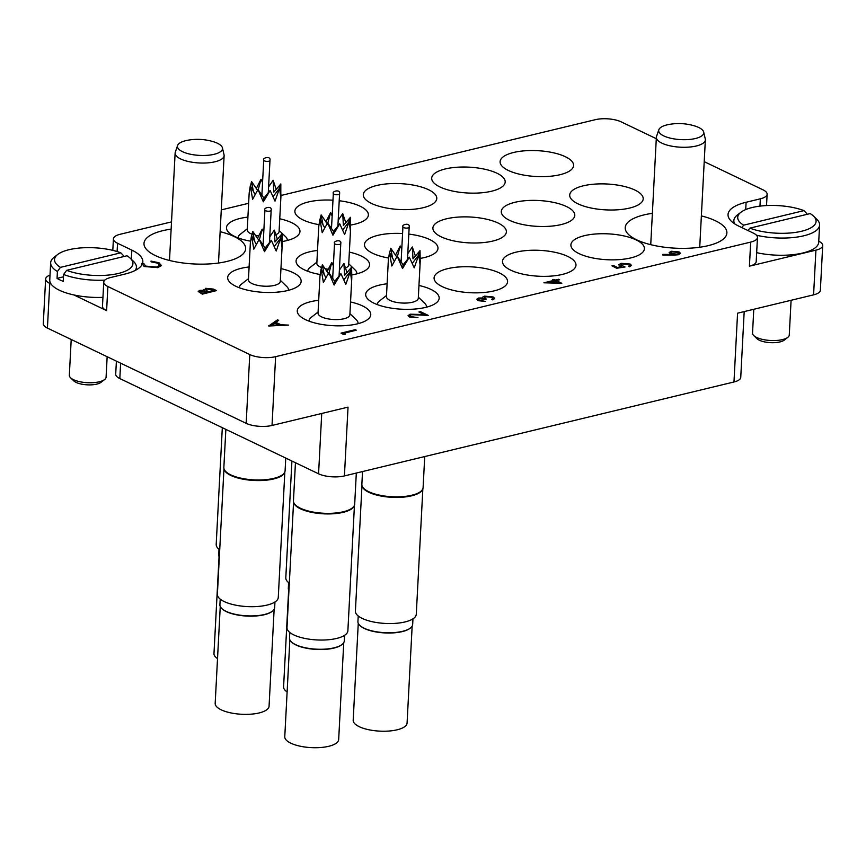 <?xml version="1.0" encoding="UTF-8"?>
<svg xmlns="http://www.w3.org/2000/svg" width="866" height="866" viewBox="0 0 866 866"><rect width="100%" height="100%" fill="white"/><g stroke="black" fill="none" stroke-linecap="round" stroke-linejoin="round"><path stroke-width="1.3" d="M652.379 213.339A50.899 17.905 3 0 0 625.22 227.628A50.899 17.905 3 0 0 636.629 239.806A50.899 17.905 3 0 0 692.638 248.001A50.899 17.905 3 0 0 726.888 232.954A50.899 17.905 3 0 0 715.478 220.787A50.899 17.905 3 0 0 701.373 215.905M171.132 229.122A50.899 17.905 3 0 0 143.983 243.411A50.899 17.905 3 0 0 155.382 255.589A50.899 17.905 3 0 0 211.401 263.784A50.899 17.905 3 0 0 245.641 248.737A50.899 17.905 3 0 0 234.242 236.57A50.899 17.905 3 0 0 220.126 231.687M318.699 300.296A36.794 12.947 3 0 0 310.818 301.66A36.794 12.947 3 0 0 297.265 310.862A36.794 12.947 3 0 0 317.93 323.7A36.794 12.947 3 0 0 357.214 323.895A36.794 12.947 3 0 0 370.756 314.704A36.794 12.947 3 0 0 350.546 301.963M387.113 283.799A36.794 12.947 3 0 0 379.221 285.163A36.794 12.947 3 0 0 365.679 294.353A36.794 12.947 3 0 0 386.333 307.203A36.794 12.947 3 0 0 425.617 307.398A36.794 12.947 3 0 0 439.17 298.207A36.794 12.947 3 0 0 418.96 285.466M447.625 268.666A36.794 12.947 3 0 0 434.082 277.856A36.794 12.947 3 0 0 454.747 290.705A36.794 12.947 3 0 0 494.031 290.9A36.794 12.947 3 0 0 507.573 281.71A36.794 12.947 3 0 0 486.919 268.871A36.794 12.947 3 0 0 447.625 268.666M402.582 233.539A36.794 12.947 3 0 0 378.031 235.314A36.794 12.947 3 0 0 364.489 244.504A36.794 12.947 3 0 0 388.509 258.014M420.313 258.382A36.794 12.947 3 0 0 424.427 257.548A36.794 12.947 3 0 0 437.98 248.358A36.794 12.947 3 0 0 408.817 234.101M317.508 250.447A36.794 12.947 3 0 0 309.617 251.811A36.794 12.947 3 0 0 296.075 261.002A36.794 12.947 3 0 0 320.095 274.511M351.91 274.89A36.794 12.947 3 0 0 356.023 274.046A36.794 12.947 3 0 0 369.565 264.855A36.794 12.947 3 0 0 349.355 252.114M249.105 266.945A36.794 12.947 3 0 0 241.213 268.308A36.794 12.947 3 0 0 227.671 277.499A36.794 12.947 3 0 0 248.326 290.348A36.794 12.947 3 0 0 287.609 290.543A36.794 12.947 3 0 0 301.162 281.353A36.794 12.947 3 0 0 280.952 268.612M247.914 217.095A36.794 12.947 3 0 0 240.023 218.459A36.794 12.947 3 0 0 226.481 227.65A36.794 12.947 3 0 0 250.501 241.159M282.305 241.527A36.794 12.947 3 0 0 286.419 240.694A36.794 12.947 3 0 0 299.972 231.503A36.794 12.947 3 0 0 279.75 218.762M332.977 200.187A36.794 12.947 3 0 0 308.426 201.962A36.794 12.947 3 0 0 294.884 211.152A36.794 12.947 3 0 0 318.905 224.651M350.708 225.03A36.794 12.947 3 0 0 354.833 224.197A36.794 12.947 3 0 0 368.375 215.006A36.794 12.947 3 0 0 339.212 200.75M376.84 185.465A36.794 12.947 3 0 0 363.287 194.655A36.794 12.947 3 0 0 383.952 207.494A36.794 12.947 3 0 0 423.236 207.699A36.794 12.947 3 0 0 436.778 198.509A36.794 12.947 3 0 0 416.124 185.67A36.794 12.947 3 0 0 376.84 185.465M445.243 168.967A36.794 12.947 3 0 0 431.701 178.158A36.794 12.947 3 0 0 452.355 190.996A36.794 12.947 3 0 0 491.65 191.202A36.794 12.947 3 0 0 505.192 182.012A36.794 12.947 3 0 0 484.527 169.173A36.794 12.947 3 0 0 445.243 168.967M516.039 252.168A36.794 12.947 3 0 0 502.496 261.359A36.794 12.947 3 0 0 523.151 274.208A36.794 12.947 3 0 0 562.435 274.403A36.794 12.947 3 0 0 575.987 265.212A36.794 12.947 3 0 0 555.322 252.374A36.794 12.947 3 0 0 516.039 252.168M584.442 235.671A36.794 12.947 3 0 0 570.9 244.861A36.794 12.947 3 0 0 591.565 257.711A36.794 12.947 3 0 0 630.849 257.906A36.794 12.947 3 0 0 644.391 248.715A36.794 12.947 3 0 0 623.737 235.877A36.794 12.947 3 0 0 584.442 235.671M514.848 202.319A36.794 12.947 3 0 0 501.295 211.51A36.794 12.947 3 0 0 521.96 224.359A36.794 12.947 3 0 0 561.244 224.554A36.794 12.947 3 0 0 574.786 215.363A36.794 12.947 3 0 0 554.132 202.525A36.794 12.947 3 0 0 514.848 202.319M583.251 185.822A36.794 12.947 3 0 0 569.709 195.012A36.794 12.947 3 0 0 590.363 207.862A36.794 12.947 3 0 0 629.658 208.056A36.794 12.947 3 0 0 643.2 198.866A36.794 12.947 3 0 0 622.535 186.028A36.794 12.947 3 0 0 583.251 185.822M446.434 218.817A36.794 12.947 3 0 0 432.892 228.007A36.794 12.947 3 0 0 453.557 240.856A36.794 12.947 3 0 0 492.841 241.051A36.794 12.947 3 0 0 506.383 231.861A36.794 12.947 3 0 0 485.729 219.022A36.794 12.947 3 0 0 446.434 218.817M513.657 152.47A36.794 12.947 3 0 0 500.104 161.661A36.794 12.947 3 0 0 520.769 174.499A36.794 12.947 3 0 0 560.053 174.705A36.794 12.947 3 0 0 573.595 165.514A36.794 12.947 3 0 0 552.941 152.676A36.794 12.947 3 0 0 513.657 152.47M744.186 311.587L740.744 377.381A18.402 6.473 -177 0 1 733.967 381.982L344.419 475.921L348.035 407.128L272.021 425.455A18.402 6.473 -177 0 1 246.171 423.333L47.424 328.095A18.402 6.473 -177 0 1 43.3 323.7L45.638 278.982A18.402 6.473 3 0 0 49.763 283.377L51.051 283.994M73.946 294.97L106.605 310.623A18.402 6.473 -177 0 1 102.48 306.218L103.747 282.143A18.402 6.473 3 0 0 107.871 286.538L106.605 310.623M246.171 423.333L249.776 354.54L107.871 286.538M249.776 354.54A18.402 6.473 3 0 0 275.626 356.673L750.681 242.101A18.402 6.473 3 0 0 757.458 237.501L756.191 261.586A18.402 6.473 -177 0 1 749.415 266.176L815.924 250.144A18.402 6.473 3 0 0 822.7 245.543L820.362 290.262A18.402 6.473 -177 0 1 813.585 294.851L737.572 313.189L733.967 381.982M759.969 206.13L760.348 198.823A18.402 6.473 3 0 0 767.124 194.233A18.402 6.473 3 0 0 763 189.827L704.22 161.661M656.287 138.69L621.095 121.825A18.402 6.473 3 0 0 595.245 119.703L280.974 195.489M103.747 282.143A18.402 6.473 3 0 1 110.523 277.542L124.769 274.111A49.059 17.266 3 0 0 141.905 264.855M757.458 237.501A18.402 6.473 3 0 0 753.333 233.106L739.023 226.253A49.059 17.266 3 0 1 728.035 214.519A49.059 17.266 3 0 1 746.102 202.265L760.348 198.823M142.565 263.329A49.059 17.266 3 0 0 142.825 261.857A49.059 17.266 3 0 0 131.838 250.122L117.538 243.259A18.402 6.473 3 0 1 113.414 238.864A18.402 6.473 3 0 1 120.19 234.264L171.511 221.891M221.274 209.886L248.629 203.294M344.419 475.921A18.402 6.473 -177 0 1 318.569 473.799L119.822 378.561A18.402 6.473 -177 0 1 115.708 374.155L116.39 361.144M50.022 275.107A18.402 6.473 3 0 0 45.638 278.982M822.7 245.543A18.402 6.473 3 0 0 818.749 241.224M356.283 330.184L343.499 333.269L345.274 334.233L343.131 334.265L340.988 333.118L355.244 329.686L356.283 330.184L343.65 333.345M345.274 334.124L343.131 334.265M343.142 334.146L340.988 333.118M417.953 317.562L409.412 316.891L408.092 315.581L410.148 314.196L424.318 314.553L418.917 311.966L420.378 311.619L428.259 315.397L411.307 314.661L409.986 315.592L410.928 316.566L417.942 317.67L409.412 317.01L408.092 315.635M411.307 314.661L409.986 315.646M417.867 314.661L411.296 314.78M428.259 315.397L417.856 314.78M418.917 311.966L424.026 314.531M485.263 301.325L478.151 300.556L476.83 299.192L478.465 298.034L482.752 297.98L482.719 297.081L484.559 296.14L493.165 296.951L494.638 298.413L492.83 299.82L491.791 299.322L492.851 298.413L491.682 297.298L485.718 296.605L484.462 297.514L486.27 299.051L479.504 298.532L478.595 299.203L479.602 300.199L485.252 301.444L478.151 300.664L476.83 299.246M479.504 298.532L478.595 299.268M484.808 299.398L479.493 298.651M486.27 299.051L484.808 299.517M485.718 296.605L484.462 297.568M491.682 297.298L485.707 296.724M492.851 298.532L491.682 297.417M491.791 299.322L492.83 299.82M494.638 298.478L492.83 299.939M482.752 298.099L482.708 297.2L482.752 298.099M482.752 297.98L482.719 297.081M561.785 283.193L543.913 282.792L553.785 280.411L552.443 279.772L553.904 279.415L555.247 280.054L558.538 279.263L559.577 279.761L556.286 280.552L561.785 283.312L543.913 282.792M558.278 282.565L554.825 280.909L548.633 282.403L558.278 282.565M553.623 280.443L552.443 279.772M559.577 279.761L556.448 280.627M558.029 282.565L554.825 281.028L549.076 282.413M620.088 266.198L618.735 264.823L621.095 263.318L630.167 264.043L631.444 265.353L629.679 266.717L628.64 266.208L629.625 265.407L628.64 264.368L622.08 263.827L620.565 264.823L625.025 266.977L616.7 268.244L611.948 265.851L613.409 265.494L617.35 267.388L621.723 266.782L618.735 264.888M616.711 268.124L611.948 265.851M625.025 266.977L616.7 268.244M622.08 263.827L620.565 264.877M628.64 264.368L622.08 263.946M629.614 265.461L628.64 264.487M628.64 266.208L629.679 266.717M631.433 265.407L629.679 266.825M621.723 266.89L620.078 266.306M672.882 255.037L662.923 254.95L662.891 254.377L671.713 254.452L669.126 252.612L671.161 251.248L679.15 251.93L680.427 253.262L678.327 254.658L662.912 255.059L662.891 254.377M672.059 253.662L677.331 254.149L678.598 253.262L677.634 252.255L672.276 251.725L671.031 252.601L672.059 253.662M671.713 254.572L669.126 252.677M680.427 253.327L678.316 254.777L672.882 255.156M678.598 253.316L677.623 252.374L672.276 251.844L671.031 252.666M268.785 325.897L277.531 319.825L278.668 320.366L275.81 322.282L281.071 324.804L288.54 325.096L268.633 325.822M271.502 325.194L279.047 324.891L274.901 322.899L271.502 325.194M278.668 320.366L275.908 322.336M288.54 325.096L268.774 326.006M278.82 324.902L274.89 323.018L271.675 325.183M204.257 290.251L205.675 288.302L213.415 289.092L216.554 290.597L202.308 294.039L198.206 291.431L199.884 290.337L204.257 290.251L203.856 289.525M202.731 293.184L207.299 292.08L200.955 290.824L200.003 291.441L202.731 293.184M208.76 291.734L214.054 290.456L206.714 288.8L206.065 290.316L208.76 291.734M205.578 289.59L206.065 290.316M207.126 292.123L200.944 290.944L200.014 291.496M216.554 290.597L202.298 294.148L198.206 291.496M204.138 290.229L203.846 289.58M213.891 290.489L206.703 288.908L206.054 290.435M144.092 266.403L142.013 263.264L143.778 263.491L145.618 266.079L156.8 267.085L159.636 265.18L157.612 263.145L151.085 261.727L151.03 261.088L159.063 262.788L161.357 265.678L157.742 267.605L144.092 266.522L142.002 263.372M142.013 263.264L141.71 264.065M157.742 267.605L144.092 266.522M161.498 265.223L157.742 267.724M151.03 261.088L151.085 261.727M157.612 263.145L151.085 261.846M159.636 265.234L157.601 263.253M293.574 502.053L286.992 627.633A30.483 10.728 3 0 0 293.823 634.919A30.483 10.728 3 0 0 327.359 639.833A30.483 10.728 3 0 0 347.872 630.816L354.454 505.246M295.447 462.715L293.455 500.862A30.667 10.793 3 0 0 293.552 501.955L293.704 502.594A30.483 10.728 3 0 0 300.426 508.797A30.483 10.728 3 0 0 332.512 513.809A30.483 10.728 3 0 0 354.27 505.776L354.486 505.149A30.667 10.793 3 0 0 354.692 504.066L356.316 473.053M293.552 501.955A30.667 10.793 3 0 0 300.318 508.19A30.667 10.793 3 0 0 332.598 513.235A30.667 10.793 3 0 0 354.486 505.149M289.807 632.472L289.515 638.112A27.409 9.645 3 0 0 291.333 641.836A27.409 9.645 3 0 0 334.168 647.822A27.409 9.645 3 0 0 342.07 644.488A27.409 9.645 3 0 0 344.267 640.981L344.56 635.341M291.528 642.02A26.987 9.494 3 0 0 291.712 642.204A26.987 9.494 3 0 0 333.886 648.093A26.987 9.494 3 0 0 341.648 644.813A26.987 9.494 3 0 0 341.853 644.65M289.85 639.833L284.773 736.728A26.987 9.494 3 0 0 299.928 746.146A26.987 9.494 3 0 0 328.734 746.297A26.987 9.494 3 0 0 338.671 739.553L343.748 642.659M309.054 321.145A24.529 8.628 -177 0 1 309.032 320.669A24.529 8.628 -177 0 1 310.71 317.768L318.093 311.998M349.821 272.162L351.618 267.161L351.802 277.954L349.875 314.759A15.945 5.607 -177 0 1 344.008 318.742A15.945 5.607 -177 0 1 326.98 318.656A15.945 5.607 -177 0 1 318.028 313.091L319.955 276.286L321.102 268.98L323.408 282.511L328.799 272.66L334.135 285.044L340.923 273.656L334.72 281.353L328.799 272.66M343.845 279.88L350.373 271.383L345.805 284.351L340.923 273.656M321.254 269.294L322.347 264.758L328.766 274.057M333.345 265.765L331.797 262.474L328.993 272.985M351.618 267.161L344.581 275.356L343.921 263.47L339.375 270.149M325.908 277.683L321.102 268.98M324.22 274.879L322.347 264.758M334.72 281.353L334.135 285.044M327.045 271.751L331.797 262.474L333.356 265.678M343.921 263.47L347.05 272.703M351.802 277.954L351.596 280.833L350.373 271.383M347.147 325.421L351.12 325.042M349.929 313.665L356.402 319.9A24.529 8.628 -177 0 1 358.026 323.235A24.529 8.628 -177 0 1 357.972 323.711L358.026 323.235M787.8 337.35L784.239 340.132A14.722 5.174 -177 0 1 780.006 341.918A14.722 5.174 -177 0 1 757.003 338.703L753.745 335.564A18.402 6.473 3 0 0 782.507 339.591A18.402 6.473 3 0 0 787.8 337.35A18.402 6.473 3 0 0 789.272 334.99L791.091 300.275M753.777 309.281L752.532 333.064A18.402 6.473 3 0 0 753.745 335.564M801.656 231.233A39.251 13.813 3 0 0 813.499 216.099A39.251 13.813 3 0 0 810.165 213.588L749.837 228.137A39.251 13.813 3 0 0 801.656 231.233M813.499 216.099L816.757 219.228A42.932 15.101 -177 0 1 819.604 225.063A42.932 15.101 -177 0 1 803.8 235.79A42.932 15.101 -177 0 1 756.429 235.206M756.657 252.666A42.932 15.101 3 0 0 802.901 252.991A42.932 15.101 3 0 0 818.695 242.264L819.604 225.063M734.671 223.829A42.932 15.101 -177 0 1 733.859 220.57A42.932 15.101 -177 0 1 737.302 215.06L740.863 212.289A39.251 13.813 3 0 0 743.656 225.171L741.859 227.606M806.614 214.443L806.668 213.372L803.984 210.622A39.251 13.813 3 0 0 740.863 212.289M803.984 210.622L743.656 225.171M748.04 230.572L749.837 228.137M104.602 379.557L101.041 382.328A14.722 5.174 -177 0 1 96.808 384.114A14.722 5.174 -177 0 1 73.805 380.899L70.557 377.771A18.402 6.473 3 0 0 99.309 381.787A18.402 6.473 3 0 0 104.602 379.557A18.402 6.473 3 0 0 106.085 377.197L107.157 356.716M71.207 339.494L69.334 375.27A18.402 6.473 3 0 0 70.557 377.771M118.458 273.44A39.251 13.813 3 0 0 130.311 258.295A39.251 13.813 3 0 0 126.977 255.784L66.65 270.333A39.251 13.813 3 0 0 118.458 273.44M130.311 258.295L133.559 261.435A42.932 15.101 -177 0 1 136.406 267.269A42.932 15.101 -177 0 1 135.258 270.419M104.818 280.129A42.932 15.101 -177 0 1 63.597 274.468L63.229 281.342A42.932 15.101 -177 0 1 57.048 278.387L57.405 271.502A42.932 15.101 -177 0 1 50.661 262.766L49.763 279.967A42.932 15.101 3 0 0 102.946 297.363M50.661 262.766A42.932 15.101 -177 0 1 54.103 257.267L57.665 254.496A39.251 13.813 3 0 0 60.458 267.367L57.405 271.502M123.427 256.639L123.481 255.567L120.785 252.818A39.251 13.813 3 0 0 57.665 254.496M120.785 252.818L60.458 267.367M63.597 274.468L66.65 270.333M63.467 276.828L57.048 278.387M219.011 549.271L218.719 554.9A27.409 9.645 3 0 0 219.336 557.152M219.066 556.622L213.978 653.527A26.987 9.494 3 0 0 217.518 658.582M238.258 237.944A24.529 8.628 -177 0 1 238.247 237.468A24.529 8.628 -177 0 1 239.914 234.556L247.297 228.797M258.642 235.898A15.945 5.607 -177 0 1 255.232 235.238M252.038 234.231A15.945 5.607 -177 0 1 247.243 229.891L249.17 193.075L250.306 185.768L252.612 199.31L258.003 189.459L263.34 201.843L270.127 190.455L263.924 198.152L258.003 189.459M273.05 196.669L279.577 188.171L275.02 201.15L270.127 190.455M250.469 186.093L251.551 181.557L257.971 190.856M262.55 182.553L261.002 179.273L258.209 189.784M279.025 188.961L280.822 183.96L273.797 192.155L273.126 180.269L268.59 186.948M255.113 194.482L250.306 185.768M253.424 191.667L251.551 181.557M263.924 198.152L263.34 201.843M256.249 188.55L261.002 179.273L262.56 182.466M273.126 180.269L276.254 189.502M280.822 183.96L280.811 197.632L279.577 188.171M281.017 194.753L279.079 231.558A15.945 5.607 -177 0 1 275.962 234.654M279.144 230.464L285.607 236.699A24.529 8.628 -177 0 1 287.241 240.034A24.529 8.628 -177 0 1 287.176 240.51M220.213 599.12L219.91 604.76A27.409 9.645 3 0 0 221.728 608.484A27.409 9.645 3 0 0 264.574 614.47A27.409 9.645 3 0 0 272.465 611.136A27.409 9.645 3 0 0 274.663 607.629L274.955 601.989M221.923 608.668A26.987 9.494 3 0 0 222.107 608.841A26.987 9.494 3 0 0 264.282 614.741A26.987 9.494 3 0 0 272.054 611.461A26.987 9.494 3 0 0 272.249 611.299M220.256 606.471L215.179 703.376A26.987 9.494 3 0 0 230.324 712.794A26.987 9.494 3 0 0 259.14 712.945A26.987 9.494 3 0 0 269.066 706.201L274.143 609.296M239.449 287.793A24.529 8.628 -177 0 1 239.438 287.317A24.529 8.628 -177 0 1 241.105 284.416L248.488 278.646M280.216 238.81L282.013 233.809L282.208 244.602L280.281 281.407A15.945 5.607 -177 0 1 274.403 285.39A15.945 5.607 -177 0 1 257.386 285.304A15.945 5.607 -177 0 1 248.434 279.74L250.361 242.935L251.497 235.617L253.803 249.159L259.194 239.308L264.531 251.692L271.318 240.304L265.115 248.001L259.194 239.308M274.241 246.529L280.768 238.02L276.211 250.999L271.318 240.304M251.66 235.942L252.742 231.406L259.161 240.705M263.751 232.402L262.192 229.122L259.399 239.633M282.013 233.809L274.987 242.004L274.316 230.118L269.781 236.797M256.304 244.331L251.497 235.617M254.615 241.517L252.742 231.406M265.115 248.001L264.531 251.692M257.44 238.399L262.192 229.122L263.751 232.315M274.316 230.118L277.445 239.352M282.208 244.602L282.002 247.481L280.768 238.02M277.542 292.069L281.526 291.69M280.335 280.313L286.808 286.549A24.529 8.628 -177 0 1 288.432 289.883A24.529 8.628 -177 0 1 288.367 290.359M288.616 582.623L288.324 588.263A27.409 9.645 3 0 0 288.941 590.504M288.659 589.973L283.583 686.879A26.987 9.494 3 0 0 287.122 691.934M307.852 271.296A24.529 8.628 -177 0 1 307.841 270.82A24.529 8.628 -177 0 1 309.519 267.919L316.891 262.149M328.236 269.261A15.945 5.607 -177 0 1 324.837 268.59M321.632 267.583A15.945 5.607 -177 0 1 316.837 263.242L318.764 226.437L319.911 219.12L322.217 232.662L327.597 222.811L332.934 235.195L339.721 223.807L333.529 231.503L327.597 222.811M342.655 230.031L349.182 221.523L344.614 234.502L339.721 223.807M320.063 219.444L321.145 214.909L327.575 224.207M332.154 215.905L330.606 212.625L327.803 223.136M348.63 222.313L350.427 217.312L343.391 225.506L342.73 213.621L338.184 220.3M324.718 227.834L319.911 219.12M323.029 225.019L321.145 214.909M333.529 231.503L332.934 235.195M325.854 221.902L330.606 212.625L332.154 215.818M342.73 213.621L345.859 222.854M350.427 217.312L350.405 230.984L349.182 221.523M350.611 228.104L348.684 264.909A15.945 5.607 -177 0 1 345.566 268.005M348.738 263.816L355.212 270.051A24.529 8.628 -177 0 1 356.835 273.385A24.529 8.628 -177 0 1 356.77 273.862L356.835 273.385M358.221 615.975L357.918 621.615A27.409 9.645 3 0 0 359.736 625.339A27.409 9.645 3 0 0 402.582 631.325A27.409 9.645 3 0 0 410.473 627.991A27.409 9.645 3 0 0 412.671 624.483L412.963 618.844M359.931 625.523A26.987 9.494 3 0 0 360.115 625.707A26.987 9.494 3 0 0 402.289 631.595A26.987 9.494 3 0 0 410.062 628.315A26.987 9.494 3 0 0 410.257 628.153M358.264 623.336L353.187 720.231A26.987 9.494 3 0 0 368.331 729.648A26.987 9.494 3 0 0 397.148 729.8A26.987 9.494 3 0 0 407.074 723.056L412.151 626.15M377.457 304.648A24.529 8.628 -177 0 1 377.446 304.172A24.529 8.628 -177 0 1 379.113 301.271L386.496 295.501M418.235 255.665L420.021 250.664L420.216 261.456L418.289 298.261A15.945 5.607 -177 0 1 412.411 302.245A15.945 5.607 -177 0 1 395.394 302.158A15.945 5.607 -177 0 1 386.442 296.594L388.369 259.789L389.505 252.482L391.811 266.014L397.202 256.163L402.538 268.547L409.326 257.159L403.123 264.855L397.202 256.163M412.248 263.383L418.776 254.885L414.219 267.854L409.326 257.159M389.668 252.796L390.75 248.261L397.169 257.559M401.759 249.267L400.2 245.976L397.407 256.488M420.021 250.664L412.995 258.858L412.324 246.972L407.789 253.651M394.311 261.186L389.505 252.482M392.623 258.382L390.75 248.261M403.123 264.855L402.538 268.547M395.448 255.254L400.2 245.976L401.759 249.181M412.324 246.972L415.453 256.206M420.216 261.456L420.01 264.336L418.776 254.885M415.55 308.924L419.534 308.545M418.343 297.168L424.816 303.403A24.529 8.628 -177 0 1 426.44 306.737A24.529 8.628 -177 0 1 426.375 307.214L426.44 306.737M222.313 427.674L216.197 544.422A30.483 10.728 3 0 0 219.726 549.802M223.969 468.701L217.388 594.271A30.483 10.728 3 0 0 224.218 601.567A30.483 10.728 3 0 0 257.765 606.481A30.483 10.728 3 0 0 278.267 597.464L284.849 471.883M225.853 429.363L223.85 467.51A30.667 10.793 3 0 0 223.948 468.603L224.099 469.242A30.483 10.728 3 0 0 230.832 475.445A30.483 10.728 3 0 0 262.907 480.457A30.483 10.728 3 0 0 284.665 472.414L284.882 471.797A30.667 10.793 3 0 0 285.098 470.714L285.758 458.071M223.948 468.603A30.667 10.793 3 0 0 230.724 474.839A30.667 10.793 3 0 0 262.993 479.872A30.667 10.793 3 0 0 284.882 471.797M291.918 461.026L285.802 577.774A30.483 10.728 3 0 0 289.32 583.154M361.977 485.555L355.396 611.136A30.483 10.728 3 0 0 362.226 618.421A30.483 10.728 3 0 0 395.773 623.336A30.483 10.728 3 0 0 416.275 614.319L422.857 488.749M362.529 471.559L361.858 484.365A30.667 10.793 3 0 0 361.956 485.458L362.107 486.097A30.483 10.728 3 0 0 368.84 492.299A30.483 10.728 3 0 0 400.915 497.311A30.483 10.728 3 0 0 422.673 489.279L422.889 488.651A30.667 10.793 3 0 0 423.106 487.569L424.73 456.555M361.956 485.458A30.667 10.793 3 0 0 368.732 491.693A30.667 10.793 3 0 0 401.001 496.738A30.667 10.793 3 0 0 422.889 488.651M182.51 151.691A22.559 7.935 3 0 0 214.205 154.289A22.559 7.935 3 0 0 222.432 147.848A22.559 7.935 3 0 0 217.453 143.258A22.559 7.935 3 0 0 213.112 141.623A54.32 54.32 0 0 0 187.532 140.281A22.559 7.935 3 0 0 185.757 140.66A22.559 7.935 3 0 0 177.606 145.499A22.559 7.935 3 0 0 182.51 151.691M177.606 145.499L175.289 152.21A24.529 8.628 3 0 0 175.127 153.066A24.529 8.628 3 0 0 180.615 158.933A24.529 8.628 3 0 0 207.613 162.884A24.529 8.628 3 0 0 224.121 155.642A24.529 8.628 3 0 0 224.034 154.765L222.432 147.848M663.746 135.908A22.559 7.935 3 0 0 695.441 138.506A22.559 7.935 3 0 0 703.679 132.065A22.559 7.935 3 0 0 698.7 127.475A22.559 7.935 3 0 0 694.348 125.841A54.32 54.32 0 0 0 668.779 124.498A22.559 7.935 3 0 0 666.993 124.877A22.559 7.935 3 0 0 658.853 129.716A22.559 7.935 3 0 0 663.746 135.908M658.853 129.716L656.536 136.427A24.529 8.628 3 0 0 656.363 137.293A24.529 8.628 3 0 0 661.862 143.15A24.529 8.628 3 0 0 688.86 147.112A24.529 8.628 3 0 0 705.357 139.859A24.529 8.628 3 0 0 705.281 138.982L703.679 132.065M49.763 283.377L47.424 328.095M813.585 294.851L815.924 250.144M749.415 266.176L750.681 242.101M275.626 356.673L272.021 425.455M120.634 363.179L119.822 378.561M318.569 473.799L321.73 413.472M117.538 243.259L117.105 251.551M131.361 259.313L131.838 250.122M745.713 209.572L746.102 202.265M339.613 244.429A3.128 1.104 -177 0 1 335.218 244.071A3.128 1.104 -177 0 1 334.525 243.324C332.75 241.181 341.94 238.68 340.771 243.649A3.128 1.104 -177 0 1 339.613 244.429M268.828 161.228A3.128 1.104 -177 0 1 264.433 160.87A3.128 1.104 -177 0 1 263.729 160.113C261.965 157.98 271.145 155.469 269.976 160.448A3.128 1.104 -177 0 1 268.828 161.228M270.019 211.077A3.128 1.104 -177 0 1 265.624 210.719A3.128 1.104 -177 0 1 264.92 209.973C263.156 207.829 272.335 205.318 271.166 210.297A3.128 1.104 -177 0 1 270.019 211.077M338.422 194.579A3.128 1.104 -177 0 1 334.027 194.222A3.128 1.104 -177 0 1 333.334 193.475C331.559 191.332 340.749 188.82 339.58 193.8A3.128 1.104 -177 0 1 338.422 194.579M408.027 227.931A3.128 1.104 -177 0 1 403.632 227.574A3.128 1.104 -177 0 1 402.928 226.827C401.164 224.684 410.343 222.183 409.174 227.152A3.128 1.104 -177 0 1 408.027 227.931M113.414 238.864L112.807 250.382M767.124 194.233L766.529 205.567M332.674 278.549L334.525 243.324M339.071 276.059L340.771 243.649M733.718 223.179L733.859 220.57M136.265 269.878L136.406 267.269M261.878 195.348L263.729 160.113M268.276 192.858L269.976 160.448M263.08 245.197L264.92 209.973M269.467 242.707L271.166 210.297M331.483 228.7L333.334 193.475M337.881 226.21L339.58 193.8M401.088 262.052L402.928 226.827M407.475 259.562L409.174 227.152M218.492 263.026L224.121 155.642M169.498 260.46L175.127 153.066M699.728 247.254L705.357 139.859M650.734 244.677L656.363 137.293"/></g></svg>
